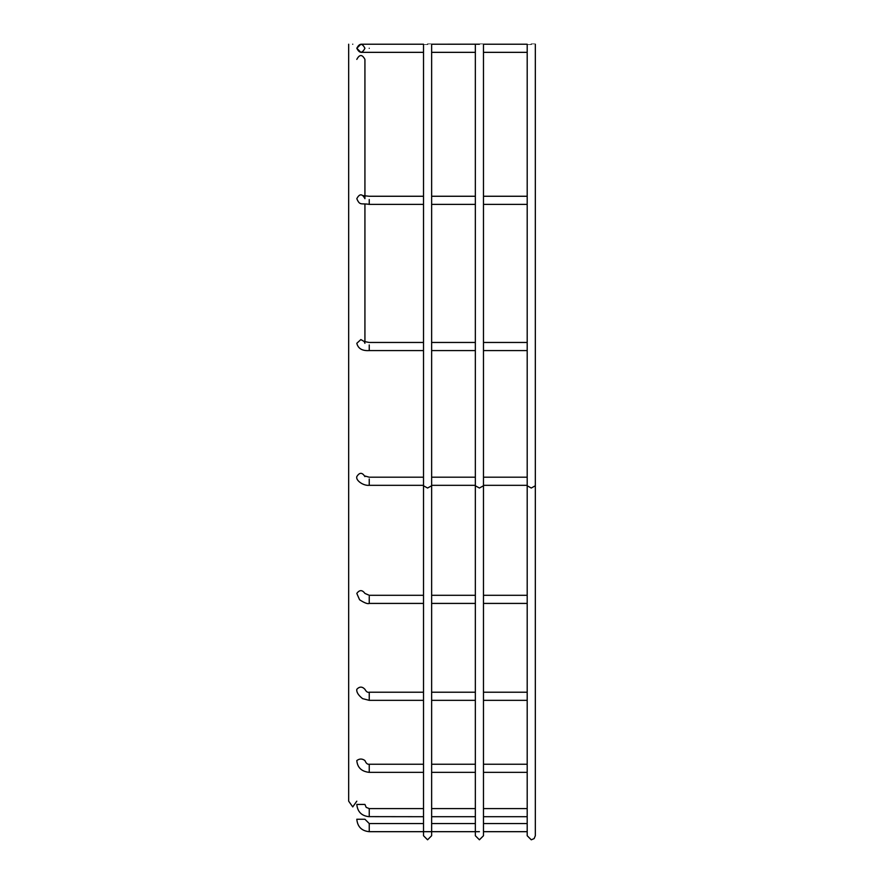 <?xml version="1.0" encoding="UTF-8"?>
<svg xmlns="http://www.w3.org/2000/svg" width="884" height="884" viewBox="0 0 884 884"><rect width="100%" height="100%" fill="white"/><g stroke="black" fill="none" stroke-linecap="round" stroke-linejoin="round"><path stroke-width="1.33" d="M427.569 44.2C422.331 44.211 422.331 44.233 427.569 44.244C432.806 44.233 432.806 44.211 427.569 44.2M479.415 44.2C474.178 44.211 474.178 44.233 479.415 44.244C484.653 44.233 484.653 44.211 479.415 44.2L431.635 44.222L431.635 485.769L427.569 488.023L423.513 485.769L423.513 835.734L427.569 839.8L431.635 835.734L431.635 485.769M531.262 44.2C526.024 44.211 526.024 44.233 531.262 44.244C536.5 44.233 536.5 44.211 531.262 44.2M348.672 44.222L348.672 801.169L352.738 806.904L356.804 801.169M352.738 44.222C358.197 44.222 358.197 44.222 352.738 44.222C347.279 44.222 347.279 44.222 352.738 44.222M369.247 831.678L369.247 823.556L364.926 819.236L356.804 819.236C357.534 826.794 361.689 830.949 369.247 831.678L479.415 831.678M483.482 831.678L527.196 831.678M369.247 823.556L423.513 823.556M431.635 823.556L475.349 823.556M483.482 823.556L527.196 823.556M364.926 70.112L364.926 198.69C362.219 193.552 359.512 193.552 356.804 198.69L356.804 198.69C359.898 205.895 360.97 203.022 369.247 204.381L369.247 199.53M364.926 204.171L364.926 341.843M356.804 59.405C359.512 54.267 362.219 54.267 364.926 59.405L364.926 195.994M423.513 52.344L360.86 52.344L356.804 48.277C359.512 43.04 362.219 43.04 364.926 48.277C362.219 53.515 359.512 53.515 356.804 48.277L360.86 44.222L423.513 44.222L423.513 485.769M479.415 488.023L475.349 485.769L475.349 835.734L479.415 839.8L483.482 835.734L483.482 485.769L479.415 488.023M531.262 488.023L527.196 485.769L527.196 835.734L531.262 839.8L534.135 838.607L535.328 835.734L535.328 485.769L531.262 488.023M356.804 804.429L364.926 804.429L356.804 804.429C357.556 811.899 361.7 815.998 369.247 816.706L369.247 808.661M369.247 816.628L423.513 816.706M369.247 764.549L369.247 772.362C361.578 771.522 357.434 767.588 356.804 760.56L356.804 760.549C359.512 758.549 362.219 758.549 364.926 760.549L364.926 760.549C366.087 763.334 367.523 764.561 369.247 764.24L423.513 764.24M369.247 692.901L369.247 700.338L362.562 698.625C358.296 695.2 356.374 692.095 356.804 689.31L356.804 689.31C359.512 686.404 362.219 686.404 364.926 689.31L364.926 689.31C366.263 691.741 367.7 692.713 369.247 692.216L423.513 692.216M369.247 596.49L369.247 603.418C367.744 604.17 364.517 602.954 359.589 599.783L356.804 593.429C359.512 589.727 362.219 589.727 364.926 593.429L369.247 595.297L423.513 595.297M369.247 479.006L369.247 485.327C363.236 485.957 355.512 480.31 356.804 476.609L356.804 476.609C359.512 472.244 362.219 472.244 364.926 476.609L364.749 475.957L369.247 477.194L423.513 477.194M369.247 344.97L369.247 350.583C362.252 351.003 358.108 348.583 356.804 343.312L360.86 339.567L364.517 341.688M369.247 48.277C369.247 43.04 369.247 43.04 369.247 48.277C369.247 53.515 369.247 53.515 369.247 48.277M475.349 485.769L475.349 44.222M527.196 485.769L527.196 44.222L483.482 44.222L483.482 485.769M535.328 44.222L535.328 485.769M423.513 808.584L369.247 808.584L366.197 807.368L364.926 804.429M527.196 808.584L483.482 808.584M475.349 808.584L431.635 808.584M431.635 816.706L475.349 816.706M483.482 816.706L527.196 816.706M527.196 764.24L483.482 764.24M475.349 764.24L431.635 764.24M369.247 772.362L423.513 772.362M431.635 772.362L475.349 772.362M483.482 772.362L527.196 772.362M527.196 692.216L483.482 692.216M475.349 692.216L431.635 692.216M369.247 700.338L423.513 700.338M431.635 700.338L475.349 700.338M483.482 700.338L527.196 700.338M527.196 595.297L483.482 595.297M475.349 595.297L431.635 595.297M369.247 603.418L423.513 603.418M431.635 603.418L475.349 603.418M483.482 603.418L527.196 603.418M527.196 477.194L483.482 477.194M475.349 477.194L431.635 477.194M369.247 485.327L423.513 485.327M431.635 485.327L475.349 485.327M483.482 485.327L527.196 485.327M423.513 342.462L369.247 342.462L364.208 341.522L364.926 343.312M527.196 342.462L483.482 342.462M475.349 342.462L431.635 342.462M369.247 350.583L423.513 350.583M431.635 350.583L475.349 350.583M483.482 350.583L527.196 350.583M423.513 196.259L369.247 196.259L363.213 195.629L364.926 198.69M527.196 196.259L483.482 196.259M475.349 196.259L431.635 196.259M369.247 204.381L423.513 204.381M431.635 204.381L475.349 204.381M483.482 204.381L527.196 204.381M431.635 52.344L475.349 52.344M483.482 52.344L527.196 52.344"/></g></svg>
